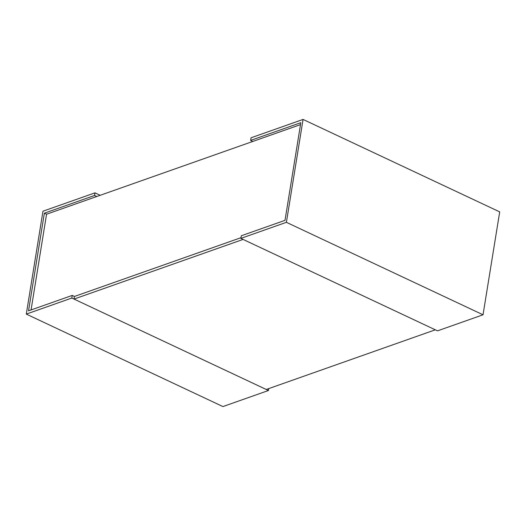 <?xml version="1.0" encoding="UTF-8"?>
<svg xmlns="http://www.w3.org/2000/svg" width="526" height="526" viewBox="0 0 526 526"><rect width="100%" height="100%" fill="white"/><g stroke="black" fill="none" stroke-linecap="round" stroke-linejoin="round"><path stroke-width="0.79" d="M300.51 124.609L46.564 214.22L31.06 309.959M72.24 295.421L28.542 310.84L44.362 213.188L94.562 195.475L94.982 192.851L42.968 211.209L26.3 314.107L71.819 298.045L72.24 295.421L74.442 296.46L240.993 237.686L74.442 296.46L74.021 299.077L243.084 239.422L435.318 329.815L266.248 389.477L74.021 299.077M240.882 238.383L286.4 222.32L303.068 119.428L251.047 137.786L250.619 140.403L300.819 122.689L285.007 220.348L241.309 235.766L240.882 238.383L437.52 330.854L483.032 314.791L286.4 222.32M303.068 119.428L499.7 211.893L483.032 314.791M250.619 140.403L252.822 141.441M71.819 298.045L268.451 390.509L222.932 406.572L26.3 314.107M268.766 388.589L268.451 390.509M44.362 213.188L46.564 214.22M94.562 195.475L96.764 196.507M94.982 192.851L100.19 195.304"/></g></svg>
